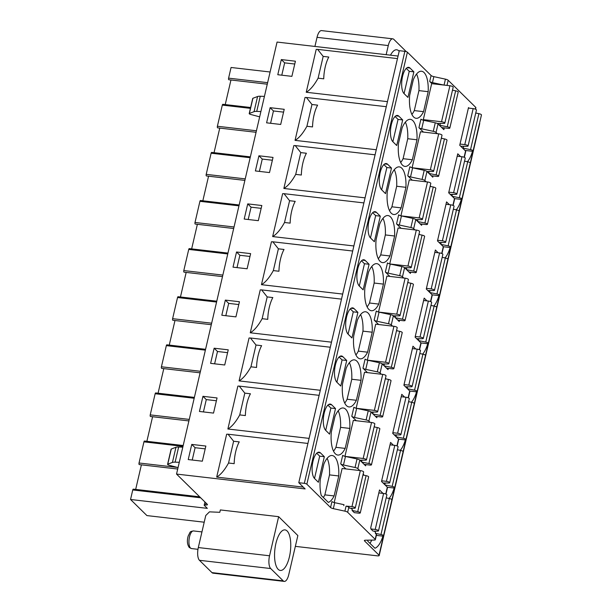 <?xml version="1.0" encoding="UTF-8"?>
<svg xmlns="http://www.w3.org/2000/svg" width="612" height="612" viewBox="0 0 612 612"><rect width="100%" height="100%" fill="white"/><g stroke="black" fill="none" stroke-linecap="round" stroke-linejoin="round"><path stroke-width="0.92" d="M204.209 522.204L146.911 515.579L130.54 499.484L207.33 508.358L204.316 505.397A2.02 0.535 13.1 0 1 204.201 505.152A2.02 0.535 13.1 0 1 205.502 504.954A3.022 0.796 -166.9 0 0 207.445 504.655A3.022 0.796 -166.9 0 0 207.277 504.288L176.539 474.071L305.136 488.934L298.786 482.692L304.332 483.335A2.02 0.535 13.1 0 1 306.857 484.199L330.557 507.509A3.022 0.796 -166.9 0 0 333.326 508.649L344.893 511.15A3.022 0.796 13.1 0 1 347.662 512.29L375.187 539.348A3.022 0.796 13.1 0 1 375.355 539.715A3.022 0.796 13.1 0 1 374.307 540.067L365.425 540.205A3.022 0.796 -166.9 0 0 364.37 540.557A3.022 0.796 -166.9 0 0 364.538 540.924L379.019 555.161L479.556 123.157A3.022 0.796 13.1 0 1 479.724 123.525L379.195 555.528A3.022 0.796 13.1 0 1 377.252 555.826L295.344 546.363M298.786 482.692L399.315 50.689L404.869 51.331A2.02 0.535 13.1 0 1 407.385 52.196L431.093 75.505A3.022 0.796 -166.9 0 0 433.854 76.645L445.429 79.147A3.022 0.796 13.1 0 1 448.191 80.287L475.715 107.345A3.022 0.796 13.1 0 1 475.891 107.712L475.532 109.242M176.539 474.071L277.068 42.067L398.068 56.052M228.85 79.744L267.268 84.188L228.873 79.751A1.209 0.467 -83.4 0 1 228.85 79.744A1.209 0.467 -83.4 0 1 228.59 78.152L231.068 67.481L270.106 71.994M314.92 46.443L317.039 37.332A10.083 3.856 -83.4 0 1 321.537 30.6L392.774 38.831A10.083 3.856 96.6 0 0 388.276 45.563L386.157 54.675M199.451 560.301A10.083 3.856 -83.4 0 1 198.311 547.549L205.762 515.526L209.457 511.854L219.815 512.305L220.366 509.934L278.651 516.673L297.86 535.561L288.757 574.668A10.083 3.856 96.6 0 1 284.259 581.4A10.083 3.856 96.6 0 1 283.211 580.857L270.688 568.54L199.451 560.301L211.974 572.625L283.211 580.857M284.259 581.4L213.022 573.169A10.083 3.856 -83.4 0 1 211.974 572.625M270.688 568.54A10.083 3.856 96.6 0 1 269.548 555.78L278.651 516.673M278.192 569.344A20.41 7.811 -83.4 0 1 275.316 546.355A20.41 7.811 -83.4 0 1 285.001 529.893A20.41 7.811 -83.4 0 1 287.12 530.994A20.41 7.811 -83.4 0 1 289.996 553.982A20.41 7.811 -83.4 0 1 280.311 570.445A20.41 7.811 -83.4 0 1 278.192 569.344M230.953 79.988L225.231 104.575M250.423 108.355L222.317 105.103A1.209 0.467 -83.4 0 1 222.852 104.3L250.614 107.505M222.317 105.103L217.39 126.256A1.209 0.467 -83.4 0 0 217.658 127.854A1.209 0.467 -83.4 0 0 217.673 127.854L256.068 132.291L217.658 127.854M219.754 128.092L214.039 152.679M250.155 157.72L211.117 153.214A1.209 0.467 -83.4 0 1 211.66 152.403L250.354 156.879M211.117 153.214L206.198 174.359A1.209 0.467 -83.4 0 0 206.458 175.958A1.209 0.467 -83.4 0 1 206.458 175.958L244.877 180.395L206.458 175.958M208.562 176.202L202.84 200.782M238.955 205.831L199.925 201.317A1.209 0.467 -83.4 0 1 200.468 200.514L239.154 204.982M199.925 201.317L195.006 222.47A1.209 0.467 -83.4 0 0 195.266 224.061A1.209 0.467 -83.4 0 0 195.289 224.061L233.685 228.498L195.266 224.061M197.37 224.306L191.648 248.893M227.763 253.934L188.733 249.421A1.209 0.467 -83.4 0 1 189.269 248.617L227.962 253.085M188.733 249.421L183.807 270.573A1.209 0.467 -83.4 0 0 184.074 272.172A1.209 0.467 -83.4 0 0 184.09 272.172L222.485 276.609L184.074 272.172M186.17 272.409L180.456 296.996M216.572 302.037L177.534 297.531A1.209 0.467 -83.4 0 1 178.077 296.721L216.77 301.196M177.534 297.531L172.615 318.676A1.209 0.467 -83.4 0 0 172.875 320.275A1.209 0.467 -83.4 0 1 172.875 320.275L211.293 324.712L172.875 320.275M174.978 320.52L169.256 345.099M205.372 350.148L166.342 345.635A1.209 0.467 -83.4 0 1 166.885 344.824L205.571 349.299M166.342 345.635L161.423 366.787A1.209 0.467 -83.4 0 0 161.683 368.378A1.209 0.467 -83.4 0 0 161.706 368.378L200.101 372.815L161.683 368.378M163.786 368.623L158.064 393.21M194.18 398.251L155.15 393.738A1.209 0.467 -83.4 0 1 155.685 392.935L194.379 397.402M155.15 393.738L150.223 414.89A1.209 0.467 -83.4 0 0 150.491 416.481A1.209 0.467 -83.4 0 0 150.506 416.489L188.901 420.926L150.491 416.481M152.587 416.726L146.872 441.313M182.988 446.355L143.95 441.849A1.209 0.467 -83.4 0 1 144.493 441.038L183.187 445.513M143.95 441.849L139.031 462.993A1.209 0.467 -83.4 0 0 139.291 464.592A1.209 0.467 -83.4 0 1 139.291 464.592L177.71 469.029L139.291 464.592M141.395 464.829L135.673 489.416M200.675 497.801L132.758 489.952A1.209 0.467 -83.4 0 1 133.301 489.141L199.673 496.814M132.758 489.952L130.54 499.484M264.422 96.405L260.261 96.252A7.558 1.997 -166.9 0 0 257.583 96.52L252.909 98.272A2.02 0.535 -166.9 0 0 252.725 98.433L249.206 113.58A2.02 0.535 -166.9 0 0 250.821 114.498L258.601 116.563A3.022 0.796 -166.9 0 0 259.679 116.793M260.896 111.552L256.734 111.399A7.558 1.997 -166.9 0 0 254.057 111.675L249.382 113.419A2.02 0.535 -166.9 0 0 249.206 113.58M226.662 434.206L216.686 477.1C220.664 474.797 224.619 470.1 228.551 463.016L234.174 463.667A23.18 8.874 -83.4 0 1 239.246 441.887L233.616 441.237L228.054 434.214L226.662 434.206M303.284 487.114L216.686 477.1M316.22 49.365L306.237 92.259C310.223 89.956 314.178 85.259 318.102 78.175L323.733 78.826A23.18 8.874 -83.4 0 1 328.797 57.046L323.174 56.396L317.605 49.365L316.22 49.365M387.457 101.646L306.237 92.259M305.028 97.469L295.045 140.362C299.031 138.06 302.986 133.362 306.91 126.279L312.533 126.929A23.18 8.874 -83.4 0 1 317.605 105.149L311.975 104.499L306.413 97.476L305.028 97.469M376.265 149.749L295.045 140.362M293.829 145.572L283.853 188.465C287.831 186.163 291.786 181.473 295.718 174.382L301.341 175.032A23.18 8.874 -83.4 0 1 306.413 153.252L300.783 152.602L295.221 145.58L293.829 145.572M365.066 197.852L283.853 188.465M282.637 193.683L272.654 236.576C276.639 234.274 280.594 229.577 284.519 222.493L290.149 223.143A23.18 8.874 -83.4 0 1 295.214 201.363L289.591 200.713L284.022 193.683L282.637 193.683M353.874 245.963L272.654 236.576M271.445 241.786L261.462 284.679C265.447 282.377 269.402 277.68 273.327 270.596L278.95 271.246A23.18 8.874 -83.4 0 1 284.022 249.467L278.391 248.816L272.83 241.794L271.445 241.786M342.682 294.066L261.462 284.679M260.245 289.889L250.27 332.783C254.248 330.48 258.203 325.791 262.135 318.699L267.758 319.349A23.18 8.874 -83.4 0 1 272.83 297.57L267.199 296.919L261.638 289.897L260.245 289.889M331.482 342.169L250.27 332.783M249.053 338L239.07 380.894C243.056 378.591 247.011 373.894 250.935 366.81L256.566 367.46A23.18 8.874 -83.4 0 1 261.63 345.681L256.007 345.03L250.438 338L249.053 338M320.29 390.28L239.07 380.894M237.861 386.103L227.878 428.997C231.864 426.694 235.819 421.997 239.743 414.913L245.366 415.563A23.18 8.874 -83.4 0 1 250.438 393.784L244.808 393.133L239.246 386.111L237.861 386.103M309.098 438.383L227.878 428.997M295.412 61.208L281.313 59.578L277.787 74.725L291.886 76.355L295.412 61.208M284.22 109.311L270.122 107.681L266.595 122.828L280.694 124.458L284.22 109.311M273.029 157.414L258.922 155.785L255.395 170.939L269.502 172.569L273.029 157.414M261.829 205.517L247.73 203.888L244.203 219.042L258.302 220.672L261.829 205.517M250.637 253.628L236.538 251.999L233.011 267.146L247.11 268.775L250.637 253.628M239.445 301.731L225.338 300.102L221.812 315.249L235.918 316.878L239.445 301.731M228.245 349.834L214.146 348.205L210.62 363.36L224.719 364.989L228.245 349.834M217.053 397.945L202.955 396.316L199.428 411.463L213.527 413.092L217.053 397.945M205.862 446.049L191.755 444.419L188.228 459.566L202.335 461.196L205.862 446.049M233.616 441.237L228.551 463.016M323.174 56.396L318.102 78.175M467.415 161.713A23.692 9.065 96.6 0 0 472.556 151.195M456.223 209.817A23.692 9.065 96.6 0 0 461.356 199.298M433.832 306.031A23.692 9.065 96.6 0 0 438.972 295.512M422.64 354.134A23.692 9.065 96.6 0 0 427.773 343.615M411.448 402.245A23.692 9.065 96.6 0 0 416.581 391.718M400.248 450.348A23.692 9.065 96.6 0 0 405.389 439.829M389.056 498.451A23.692 9.065 96.6 0 0 394.189 487.932M445.031 257.927A23.692 9.065 96.6 0 0 450.164 247.409M367.59 540.174A23.692 9.065 96.6 0 0 367.881 541.299L374.927 548.23A23.692 9.065 96.6 0 0 382.959 536.043M334.198 502.559L342.123 468.494L360.346 470.597A2.517 0.666 13.1 0 1 363.635 471.99L355.266 507.975A2.517 0.666 13.1 0 1 354.302 508.274L349.834 508.251L348.832 507.272L347.662 512.29M431.95 83.683L429.701 81.472A3.022 0.796 13.1 0 0 432.47 82.612L443.692 85.037M423.435 132.1L418.945 127.686A3.022 0.796 13.1 0 0 421.714 128.818L433.281 131.328A3.022 0.796 13.1 0 1 436.05 132.46L437.312 133.699M412.243 180.203L407.753 175.789A3.022 0.796 13.1 0 0 410.522 176.929L422.089 179.431A3.022 0.796 13.1 0 1 424.858 180.571L426.12 181.81M401.044 228.307L396.561 223.893A3.022 0.796 13.1 0 0 399.33 225.032L410.897 227.534A3.022 0.796 13.1 0 1 413.666 228.674L414.921 229.913M389.852 276.41L385.361 272.003A3.022 0.796 13.1 0 0 388.13 273.136L399.697 275.645A3.022 0.796 13.1 0 1 402.466 276.777L403.729 278.016M378.66 324.521L374.169 320.107A3.022 0.796 13.1 0 0 376.938 321.246L388.505 323.748A3.022 0.796 13.1 0 1 391.275 324.888L392.537 326.12M367.46 372.624L362.977 368.21A3.022 0.796 13.1 0 0 365.747 369.35L377.313 371.851A3.022 0.796 13.1 0 1 380.083 372.991L381.337 374.23M356.268 420.727L351.778 416.321A3.022 0.796 13.1 0 0 354.547 417.453L366.114 419.954A3.022 0.796 13.1 0 1 368.883 421.094L370.145 422.334M365.922 464.592L365.632 465.839L359.802 460.109A3.022 0.796 13.1 0 0 357.041 458.969L345.466 456.468L343.485 464.99A3.022 0.796 13.1 0 1 340.716 463.858L345.879 468.93M424.062 120.38L423.305 119.638L431.682 83.653L449.904 85.757A2.517 0.666 13.1 0 1 453.194 87.149L444.817 123.134A2.517 0.666 13.1 0 1 443.861 123.425L437.993 123.402A3.022 0.796 -166.9 0 0 437.289 123.463M412.113 167.711L420.482 131.756L438.712 133.86A2.517 0.666 13.1 0 1 442.002 135.252L433.625 171.238A2.517 0.666 13.1 0 1 432.661 171.528L427.008 171.505M400.921 215.814L409.29 179.859L427.513 181.971A2.517 0.666 13.1 0 1 430.802 183.363L422.433 219.341A2.517 0.666 13.1 0 1 421.469 219.639L415.808 219.616M389.729 263.925L398.098 227.97L416.321 230.074A2.517 0.666 13.1 0 1 419.61 231.466L411.233 267.452A2.517 0.666 13.1 0 1 410.277 267.742L404.616 267.719M378.53 312.028L386.899 276.073L405.129 278.177A2.517 0.666 13.1 0 1 408.418 279.569L400.041 315.555A2.517 0.666 13.1 0 1 399.078 315.846L393.424 315.823M367.338 360.131L375.707 324.176L393.929 326.288A2.517 0.666 13.1 0 1 397.219 327.68L388.85 363.658A2.517 0.666 13.1 0 1 387.886 363.956L382.225 363.933M356.146 408.242L364.515 372.28L382.737 374.391A2.517 0.666 13.1 0 1 386.027 375.783L377.65 411.769A2.517 0.666 13.1 0 1 376.694 412.06L371.033 412.037M344.946 456.345L353.315 420.39L371.545 422.494A2.517 0.666 13.1 0 1 374.835 423.887L366.458 459.872A2.517 0.666 13.1 0 1 365.494 460.163L359.841 460.14M423.542 111.659L428.186 91.685A23.692 9.065 96.6 0 0 421.569 71.237A23.692 9.065 96.6 0 0 413.314 79.721L409.673 95.365A23.692 9.065 96.6 0 0 416.129 118.307A23.692 9.065 96.6 0 0 423.542 111.659L414.286 110.588L418.937 90.614A23.692 9.065 96.6 0 0 416.558 74.052M412.343 159.763L416.994 139.788A23.692 9.065 96.6 0 0 410.369 119.348A23.692 9.065 96.6 0 0 402.122 127.824L398.481 143.476A23.692 9.065 96.6 0 0 404.93 166.41A23.692 9.065 96.6 0 0 412.343 159.763L403.094 158.692L407.745 138.717A23.692 9.065 96.6 0 0 405.358 122.155M389.959 255.977L394.602 236.002A23.692 9.065 96.6 0 0 387.985 215.554A23.692 9.065 96.6 0 0 379.731 224.038L376.089 239.682A23.692 9.065 96.6 0 0 382.546 262.617A23.692 9.065 96.6 0 0 389.959 255.977L380.702 254.906L385.353 234.932A23.692 9.065 96.6 0 0 382.974 218.362M378.759 304.08L383.41 284.106A23.692 9.065 96.6 0 0 376.785 263.665A23.692 9.065 96.6 0 0 368.539 272.141L364.897 287.793A23.692 9.065 96.6 0 0 371.346 310.728A23.692 9.065 96.6 0 0 378.759 304.08L369.51 303.009L374.162 283.035A23.692 9.065 96.6 0 0 371.775 266.472M367.567 352.183L372.218 332.209A23.692 9.065 96.6 0 0 365.594 311.768A23.692 9.065 96.6 0 0 357.347 320.252L353.705 335.896A23.692 9.065 96.6 0 0 360.154 358.831A23.692 9.065 96.6 0 0 367.567 352.183L358.318 351.12L362.962 331.138A23.692 9.065 96.6 0 0 360.583 314.576M356.375 400.294L361.019 380.312A23.692 9.065 96.6 0 0 354.402 359.871A23.692 9.065 96.6 0 0 346.147 368.355L342.506 383.999A23.692 9.065 96.6 0 0 348.962 406.934A23.692 9.065 96.6 0 0 356.375 400.294L347.119 399.223L351.77 379.249A23.692 9.065 96.6 0 0 349.391 362.679M345.176 448.397L349.827 428.423A23.692 9.065 96.6 0 0 343.202 407.982A23.692 9.065 96.6 0 0 334.955 416.458L331.314 432.103A23.692 9.065 96.6 0 0 337.763 455.045A23.692 9.065 96.6 0 0 345.176 448.397L335.927 447.326L340.578 427.352A23.692 9.065 96.6 0 0 338.191 410.79M407.929 97.415L413.873 71.849L410.032 68.07A13.609 5.21 96.6 0 0 408.625 67.335A13.609 5.21 96.6 0 0 402.168 78.313A13.609 5.21 96.6 0 0 404.081 93.636L407.929 97.415M396.729 145.518L402.681 119.952L398.84 116.173A13.609 5.21 96.6 0 0 397.425 115.439A13.609 5.21 96.6 0 0 390.969 126.416A13.609 5.21 96.6 0 0 392.889 141.747L396.729 145.518M385.537 193.629L391.489 168.063L387.648 164.284A13.609 5.21 96.6 0 0 386.233 163.549A13.609 5.21 96.6 0 0 379.777 174.519A13.609 5.21 96.6 0 0 381.697 189.85L385.537 193.629M374.345 241.732L380.289 216.166L376.449 212.387A13.609 5.21 96.6 0 0 375.041 211.653A13.609 5.21 96.6 0 0 368.585 222.63A13.609 5.21 96.6 0 0 370.497 237.953L374.345 241.732M363.145 289.836L369.097 264.269L365.257 260.49A13.609 5.21 96.6 0 0 363.842 259.756A13.609 5.21 96.6 0 0 357.385 270.733A13.609 5.21 96.6 0 0 359.305 286.056L363.145 289.836M351.954 337.946L357.905 312.372L354.065 308.601A13.609 5.21 96.6 0 0 352.65 307.867A13.609 5.21 96.6 0 0 346.193 318.837A13.609 5.21 96.6 0 0 348.113 334.167L351.954 337.946M340.762 386.05L346.706 360.483L342.865 356.704A13.609 5.21 96.6 0 0 341.458 355.97A13.609 5.21 96.6 0 0 335.001 366.948A13.609 5.21 96.6 0 0 336.914 382.27L340.762 386.05M329.562 434.153L335.514 408.587L331.673 404.807A13.609 5.21 96.6 0 0 330.258 404.073A13.609 5.21 96.6 0 0 323.802 415.051A13.609 5.21 96.6 0 0 325.722 430.374L329.562 434.153M318.37 482.264L324.322 456.69L320.481 452.911A13.609 5.21 96.6 0 0 319.066 452.176A13.609 5.21 96.6 0 0 312.61 463.154A13.609 5.21 96.6 0 0 314.53 478.485L318.37 482.264M401.151 207.873A23.692 9.065 96.6 0 1 393.738 214.514A23.692 9.065 96.6 0 1 387.289 191.579L391.06 175.361A23.692 9.065 96.6 0 1 399.307 166.885A23.692 9.065 96.6 0 1 405.932 187.326L401.151 207.873L391.902 206.802L396.683 186.255A23.692 9.065 96.6 0 0 394.296 169.692M321.269 495.468L328.323 502.398A23.692 9.065 96.6 0 0 334.114 495.934L338.765 475.96A23.692 9.065 96.6 0 0 332.14 455.519A23.692 9.065 96.6 0 0 323.893 463.995L320.252 479.64A23.692 9.065 96.6 0 0 321.269 495.468M475.746 113.021L478.905 113.671A2.517 0.666 13.1 0 1 481.46 114.941L473.084 150.927A2.517 0.666 13.1 0 1 471.469 151.179L464.975 150.422M468.387 108.072L473.16 108.622A2.517 0.666 13.1 0 1 476.45 110.015L468.073 146A2.517 0.666 13.1 0 1 467.109 146.291L461.249 146.268A3.022 0.796 -166.9 0 0 460.767 146.291M452.49 90.155L455.649 90.806A2.517 0.666 13.1 0 1 458.204 92.075L449.828 128.061A2.517 0.666 13.1 0 1 448.214 128.313L441.719 127.564M460.017 144.057L464.783 144.608A2.517 0.666 13.1 0 1 468.073 146M462.496 147.989A3.022 0.796 -166.9 0 0 463.162 148.15L470.529 149.649A2.517 0.666 13.1 0 1 473.084 150.927M423.305 119.638L441.527 121.742A2.517 0.666 13.1 0 1 444.817 123.134M439.24 125.123A3.022 0.796 -166.9 0 0 439.906 125.284L447.273 126.783A2.517 0.666 13.1 0 1 449.828 128.061M464.554 161.132L467.706 161.775A2.517 0.666 13.1 0 1 470.268 163.044L461.892 199.03A2.517 0.666 13.1 0 1 460.27 199.282L454.571 198.625M457.195 156.175L461.961 156.726A2.517 0.666 13.1 0 1 465.25 158.118L456.881 194.103A2.517 0.666 13.1 0 1 455.917 194.394L450.256 194.371M441.298 138.266L444.457 138.909A2.517 0.666 13.1 0 1 447.012 140.186L438.636 176.164A2.517 0.666 13.1 0 1 437.014 176.417L431.33 175.759M448.826 192.16L453.591 192.711A2.517 0.666 13.1 0 1 456.881 194.103M452.222 196.307L459.337 197.76A2.517 0.666 13.1 0 1 461.892 199.03M412.327 167.764L430.335 169.845A2.517 0.666 13.1 0 1 433.625 171.238M428.966 173.441L436.081 174.894A2.517 0.666 13.1 0 1 438.636 176.164M453.362 209.235L456.514 209.878A2.517 0.666 13.1 0 1 459.069 211.155L450.7 247.141A2.517 0.666 13.1 0 1 449.078 247.386L443.379 246.728M446.003 204.278L450.769 204.829A2.517 0.666 13.1 0 1 454.058 206.229L445.681 242.207A2.517 0.666 13.1 0 1 444.725 242.505L439.064 242.482M430.106 186.369L433.258 187.012A2.517 0.666 13.1 0 1 435.813 188.289L427.444 224.275A2.517 0.666 13.1 0 1 425.822 224.52L420.13 223.862M437.626 240.264L442.392 240.814A2.517 0.666 13.1 0 1 445.681 242.207M441.03 244.41L448.137 245.863A2.517 0.666 13.1 0 1 450.7 247.141M401.135 215.868L419.144 217.948A2.517 0.666 13.1 0 1 422.433 219.341M417.774 221.544L424.889 222.998A2.517 0.666 13.1 0 1 427.444 224.275M442.162 257.338L445.322 257.981A2.517 0.666 13.1 0 1 447.877 259.258L439.5 295.244A2.517 0.666 13.1 0 1 437.886 295.489L432.187 294.831M434.803 252.389L439.577 252.94A2.517 0.666 13.1 0 1 442.866 254.332L434.489 290.317A2.517 0.666 13.1 0 1 433.526 290.608L427.872 290.585M418.906 234.472L422.066 235.123A2.517 0.666 13.1 0 1 424.621 236.393L416.244 272.378A2.517 0.666 13.1 0 1 414.63 272.631L408.938 271.973M426.434 288.374L431.2 288.925A2.517 0.666 13.1 0 1 434.489 290.317M429.838 292.513L436.945 293.967A2.517 0.666 13.1 0 1 439.5 295.244M389.936 263.979L407.944 266.059A2.517 0.666 13.1 0 1 411.233 267.452M406.582 269.655L413.689 271.101A2.517 0.666 13.1 0 1 416.244 272.378M430.97 305.442L434.122 306.092A2.517 0.666 13.1 0 1 436.685 307.362L428.308 343.347A2.517 0.666 13.1 0 1 426.686 343.6L420.987 342.942M423.611 300.492L428.377 301.043A2.517 0.666 13.1 0 1 431.667 302.435L423.297 338.421A2.517 0.666 13.1 0 1 422.334 338.711L416.673 338.688M407.714 282.583L410.874 283.226A2.517 0.666 13.1 0 1 413.429 284.496L405.052 320.481A2.517 0.666 13.1 0 1 403.43 320.734L397.746 320.076M415.242 336.478L420.008 337.028A2.517 0.666 13.1 0 1 423.297 338.421M418.639 340.624L425.753 342.077A2.517 0.666 13.1 0 1 428.308 343.347M378.744 312.082L396.752 314.163A2.517 0.666 13.1 0 1 400.041 315.555M395.383 317.758L402.497 319.212A2.517 0.666 13.1 0 1 405.052 320.481M419.778 353.552L422.93 354.195A2.517 0.666 13.1 0 1 425.485 355.473L417.116 391.45A2.517 0.666 13.1 0 1 415.494 391.703L409.795 391.045M412.419 348.595L417.185 349.146A2.517 0.666 13.1 0 1 420.475 350.538L412.098 386.524A2.517 0.666 13.1 0 1 411.142 386.815L405.481 386.792M396.522 330.687L399.674 331.329A2.517 0.666 13.1 0 1 402.229 332.607L393.86 368.592A2.517 0.666 13.1 0 1 392.238 368.837L386.547 368.179M404.042 384.581L408.808 385.132A2.517 0.666 13.1 0 1 412.098 386.524M407.447 388.727L414.553 390.181A2.517 0.666 13.1 0 1 417.116 391.45M367.552 360.185L385.56 362.266A2.517 0.666 13.1 0 1 388.85 363.658M384.191 365.861L391.305 367.315A2.517 0.666 13.1 0 1 393.86 368.592M408.579 401.656L411.738 402.298A2.517 0.666 13.1 0 1 414.293 403.576L405.917 439.561A2.517 0.666 13.1 0 1 404.303 439.806L398.603 439.148M401.22 396.706L405.993 397.257A2.517 0.666 13.1 0 1 409.283 398.649L400.906 434.635A2.517 0.666 13.1 0 1 399.942 434.925L394.289 434.903M385.323 378.79L388.482 379.432A2.517 0.666 13.1 0 1 391.037 380.71L382.661 416.696A2.517 0.666 13.1 0 1 381.047 416.948L375.355 416.29M392.85 432.684L397.616 433.242A2.517 0.666 13.1 0 1 400.906 434.635M396.255 436.83L403.362 438.284A2.517 0.666 13.1 0 1 405.917 439.561M356.352 408.296L374.36 410.377A2.517 0.666 13.1 0 1 377.65 411.769M372.999 413.964L380.106 415.418A2.517 0.666 13.1 0 1 382.661 416.696M397.387 449.759L400.539 450.409A2.517 0.666 13.1 0 1 403.101 451.679L394.725 487.665A2.517 0.666 13.1 0 1 393.103 487.917L387.404 487.259M390.028 444.809L394.794 445.36A2.517 0.666 13.1 0 1 398.083 446.752L389.714 482.738A2.517 0.666 13.1 0 1 388.75 483.029L383.089 483.006M374.131 426.893L377.29 427.543A2.517 0.666 13.1 0 1 379.845 428.813L371.469 464.799A2.517 0.666 13.1 0 1 369.847 465.051L364.163 464.393M381.659 480.795L386.424 481.346A2.517 0.666 13.1 0 1 389.714 482.738M385.055 484.941L392.17 486.387A2.517 0.666 13.1 0 1 394.725 487.665M345.16 456.399L363.168 458.48A2.517 0.666 13.1 0 1 366.458 459.872M361.799 462.075L368.914 463.529A2.517 0.666 13.1 0 1 371.469 464.799M386.195 497.87L389.347 498.512A2.517 0.666 13.1 0 1 391.902 499.782L383.533 535.768A2.517 0.666 13.1 0 1 381.911 536.02L376.365 535.378M378.836 492.912L383.602 493.463A2.517 0.666 13.1 0 1 386.891 494.856L378.514 530.841A2.517 0.666 13.1 0 1 377.558 531.132L373.083 531.117L370.88 528.944L370.75 527.659L379.517 489.967L383.013 493.394M362.939 475.004L366.091 475.646A2.517 0.666 13.1 0 1 368.646 476.924L360.277 512.902A2.517 0.666 13.1 0 1 358.655 513.154L354.31 512.649L352.099 510.484L352.321 509.536L351.02 508.258M375.355 539.715L376.525 534.697A3.022 0.796 13.1 0 0 376.357 534.33L375.355 533.35L375.577 532.402L374.276 531.124M469.075 108.148L468.501 107.582L459.734 145.274L465.556 151.003A3.022 0.796 13.1 0 1 465.732 151.371L464.34 157.345M363.191 473.91L363.474 475.111M343.485 464.99L355.052 467.499A3.022 0.796 13.1 0 1 357.821 468.631L359.757 470.529M374.666 427.008L374.162 426.763M374.253 426.373L374.712 426.824M351.778 416.321L353.897 407.225A3.022 0.796 13.1 0 0 356.666 408.365L368.233 410.866A3.022 0.796 13.1 0 1 371.002 412.006L376.824 417.736L377.114 416.489M385.866 378.905L385.361 378.652M385.445 378.27L385.904 378.721M362.977 368.21L365.089 359.122A3.022 0.796 13.1 0 0 367.858 360.261L379.425 362.763A3.022 0.796 13.1 0 1 382.194 363.895L388.023 369.625L388.314 368.386M397.058 330.794L396.553 330.549M396.645 330.166L397.104 330.61M374.169 320.107L376.288 311.018A3.022 0.796 13.1 0 0 379.05 312.151L390.624 314.66A3.022 0.796 13.1 0 1 393.386 315.792L399.215 321.522L399.506 320.283M408.25 282.69L407.745 282.446M407.837 282.055L408.296 282.507M385.361 272.003L387.48 262.908A3.022 0.796 13.1 0 0 390.249 264.047L401.816 266.549A3.022 0.796 13.1 0 1 404.586 267.689L410.407 273.419L410.698 272.172M419.45 234.587L418.945 234.342M419.029 233.952L419.488 234.404M396.561 223.893L398.672 214.804A3.022 0.796 13.1 0 0 401.441 215.944L413.008 218.446A3.022 0.796 13.1 0 1 415.778 219.586L421.607 225.315L421.897 224.069M430.641 186.476L430.137 186.232M430.228 185.849L430.687 186.3M407.753 175.789L409.872 166.701A3.022 0.796 13.1 0 0 412.633 167.833L424.208 170.343A3.022 0.796 13.1 0 1 426.969 171.475L432.799 177.205L433.089 175.965M441.833 138.373L441.328 138.128M441.42 137.738L441.879 138.19M418.945 127.686L420.934 119.164A3.022 0.796 13.1 0 0 423.695 120.296L435.27 122.805A3.022 0.796 13.1 0 1 438.039 123.938L443.861 129.667L444.281 127.854M460.568 156.565L457.753 153.796L448.673 192.811L454.494 198.54A3.022 0.796 13.1 0 1 454.67 198.908L453.14 205.456M449.369 204.668L446.553 201.899L437.473 240.914L443.302 246.644A3.022 0.796 13.1 0 1 443.471 247.011L441.948 253.559M438.177 252.779L435.362 250.01L426.281 289.025L432.11 294.755A3.022 0.796 13.1 0 1 432.279 295.114L430.756 301.662M426.985 300.882L424.17 298.113L415.089 337.128L420.911 342.858A3.022 0.796 13.1 0 1 421.087 343.225L419.557 349.773M415.785 348.985L412.97 346.216L403.889 385.231L409.719 390.961A3.022 0.796 13.1 0 1 409.887 391.328L408.365 397.877M404.593 397.096L401.778 394.327L392.697 433.342L398.527 439.064A3.022 0.796 13.1 0 1 398.695 439.431L397.173 445.98M393.401 445.199L390.586 442.43L381.505 481.445L387.327 487.175A3.022 0.796 13.1 0 1 387.503 487.534L385.973 494.091M375.355 533.35L380.97 534.498A2.517 0.666 13.1 0 1 383.533 535.768M370.88 528.944L375.225 529.449A2.517 0.666 13.1 0 1 378.514 530.841M352.099 510.484L357.722 511.632A2.517 0.666 13.1 0 1 360.277 512.902M348.832 507.272A3.022 0.796 13.1 0 0 346.063 506.132L351.977 506.583A2.517 0.666 13.1 0 1 355.266 507.975M330.557 507.509L331.949 501.542A3.022 0.796 13.1 0 0 334.718 502.682L344.013 504.693L343.791 505.642M345.466 456.468A3.022 0.796 13.1 0 1 342.705 455.336L340.716 463.858M363.65 474.361L363.1 474.3M428.186 91.685L418.937 90.614M411.891 114.429A23.692 9.065 96.6 0 0 414.286 110.588M416.994 139.788L407.745 138.717M400.692 162.532A23.692 9.065 96.6 0 0 403.094 158.692M394.602 236.002L385.353 234.932M378.308 258.746A23.692 9.065 96.6 0 0 380.702 254.906M383.41 284.106L374.162 283.035M367.108 306.849A23.692 9.065 96.6 0 0 369.51 303.009M372.218 332.209L362.962 331.138M355.916 354.952A23.692 9.065 96.6 0 0 358.318 351.12M361.019 380.312L351.77 379.249M344.724 403.056A23.692 9.065 96.6 0 0 347.119 399.223M349.827 428.423L340.578 427.352M333.525 451.166A23.692 9.065 96.6 0 0 335.927 447.326M404.058 93.613L409.252 71.313L406.261 68.376M413.873 71.849L409.252 71.313M392.866 141.724L398.052 119.416L395.069 116.479M402.681 119.952L398.052 119.416M381.674 189.827L386.861 167.527L383.877 164.59M391.489 168.063L386.861 167.527M370.474 237.93L375.669 215.631L372.677 212.693M380.289 216.166L375.669 215.631M359.282 286.034L364.469 263.734L361.485 260.796M369.097 264.269L364.469 263.734M348.09 334.144L353.277 311.845L350.293 308.899M357.905 312.372L353.277 311.845M336.891 382.248L342.085 359.948L339.094 357.01M346.706 360.483L342.085 359.948M325.699 430.351L330.885 408.051L327.902 405.113M335.514 408.587L330.885 408.051M314.507 478.462L319.693 456.154L316.71 453.217M324.322 456.69L319.693 456.154M405.932 187.326L396.683 186.255M389.5 210.635A23.692 9.065 96.6 0 0 391.902 206.802M338.765 475.96L329.516 474.889A23.692 9.065 96.6 0 0 327.129 458.327M334.114 495.934L324.865 494.863L329.516 474.889M323.343 497.51A23.692 9.065 96.6 0 0 324.865 494.863M369.954 543.334A23.692 9.065 96.6 0 0 371.759 540.105M311.975 104.499L306.91 126.279M300.783 152.602L295.718 174.382M289.591 200.713L284.519 222.493M278.391 248.816L273.327 270.596M267.199 296.919L262.135 318.699M256.007 345.03L250.935 366.81M244.808 393.133L239.743 414.913M294.755 64.031L284.656 62.86L281.788 75.184M281.313 59.578L284.656 62.86M283.563 112.134L273.457 110.963L270.588 123.295M270.122 107.681L273.457 110.963M272.371 160.237L262.265 159.074L259.396 171.398M258.922 155.785L262.265 159.074M261.171 208.34L251.073 207.177L248.204 219.501M247.73 203.888L251.073 207.177M249.979 256.451L239.873 255.28L237.005 267.612M236.538 251.999L239.873 255.28M238.787 304.554L228.681 303.384L225.813 315.716M225.338 300.102L228.681 303.384M227.588 352.657L217.49 351.495L214.621 363.819M214.146 348.205L217.49 351.495M216.396 400.768L206.29 399.598L203.421 411.922M202.955 396.316L206.29 399.598M205.204 448.871L195.098 447.701L192.229 460.033M191.755 444.419L195.098 447.701M179.278 462.305L175.116 462.152A7.558 1.997 -166.9 0 0 172.431 462.427L167.764 464.179A2.02 0.535 -166.9 0 0 167.581 464.332A2.02 0.535 -166.9 0 0 169.195 465.25L176.975 467.316A3.022 0.796 -166.9 0 0 178.054 467.545M182.804 447.158L178.643 447.005A7.558 1.997 -166.9 0 0 175.958 447.273L171.291 449.024A2.02 0.535 -166.9 0 0 171.108 449.185L167.581 464.332M406.307 51.653L393.822 39.375A10.083 3.856 96.6 0 0 392.774 38.831M399.185 51.255A20.41 7.811 96.6 0 0 398.84 50.888A20.41 7.811 96.6 0 0 396.721 49.786A20.41 7.811 96.6 0 0 390.51 55.179M201.952 531.912L193.476 530.933A8.874 3.397 -83.4 0 0 189.269 538.086A8.874 3.397 -83.4 0 0 190.516 548.077A8.874 3.397 96.6 0 0 191.434 548.559L197.967 549.316M269.548 555.78L198.311 547.549M267.62 82.658L228.59 78.152M256.428 130.769L217.39 126.256M245.228 178.872L206.198 174.359M234.036 226.975L195.006 222.47M222.845 275.086L183.807 270.573M211.653 323.19L172.615 318.676M200.453 371.293L161.423 366.787M189.261 419.404L150.223 414.89M177.472 467.438L139.031 462.993M205.953 502.995L205.502 504.954M252.909 98.272L249.382 113.419M257.583 96.52L254.057 111.675M260.261 96.252L256.734 111.399M404.869 51.331L304.332 483.335M407.385 52.196L306.857 484.199M364.683 540.304L364.538 540.924M431.093 75.505L429.701 81.472M473.16 108.622L464.783 144.608M463.598 146.276L463.162 148.15M478.905 113.671L470.529 149.649M449.904 85.757L441.527 121.742M440.342 123.41L439.906 125.284M455.649 90.806L447.273 126.783M461.961 156.726L453.591 192.711M452.398 194.379L452 196.085M467.706 161.775L459.337 197.76M438.712 133.86L430.335 169.845M429.142 171.521L428.752 173.219M444.457 138.909L436.081 174.894M450.769 204.829L442.392 240.814M441.206 242.49L440.808 244.196M456.514 209.878L448.137 245.863M427.513 181.971L419.144 217.948M417.95 219.624L417.552 221.33M433.258 187.012L424.889 222.998M439.577 252.94L431.2 288.925M430.014 290.593L429.616 292.299M445.322 257.981L436.945 293.967M416.321 230.074L407.944 266.059M406.758 267.727L406.36 269.433M422.066 235.123L413.689 271.101M428.377 301.043L420.008 337.028M418.815 338.696L418.417 340.402M434.122 306.092L425.753 342.077M405.129 278.177L396.752 314.163M395.559 315.83L395.168 317.536M410.874 283.226L402.497 319.212M417.185 349.146L408.808 385.132M407.623 386.807L407.225 388.513M422.93 354.195L414.553 390.181M393.929 326.288L385.56 362.266M384.367 363.941L383.969 365.647M399.674 331.329L391.305 367.315M405.993 397.257L397.616 433.242M396.431 434.91L396.033 436.616M411.738 402.298L403.362 438.284M382.737 374.391L374.36 410.377M373.175 412.044L372.777 413.75M388.482 379.432L380.106 415.418M394.794 445.36L386.424 481.346M385.231 483.013L384.833 484.719M400.539 450.409L392.17 486.387M377.29 427.543L368.914 463.529M361.975 460.148L361.585 461.853M371.545 422.494L363.168 458.48M359.802 460.109L357.821 468.631M371.002 412.006L368.883 421.094M382.194 363.895L380.083 372.991M393.386 315.792L391.275 324.888M404.586 267.689L402.466 276.777M415.778 219.586L413.666 228.674M426.969 171.475L424.858 180.571M438.039 123.938L436.05 132.46M448.191 80.287L446.997 85.42M475.715 107.345L475.302 109.15M465.556 151.003L464.103 157.253M454.494 198.54L452.911 205.357M443.302 246.644L441.719 253.46M432.11 294.755L430.519 301.571M420.911 342.858L419.327 349.674M409.719 390.961L408.135 397.777M398.527 439.064L396.936 445.888M387.327 487.175L385.744 493.991M376.357 534.33L375.187 539.348M389.347 498.512L380.97 534.498M383.602 493.463L375.225 529.449M360.346 470.597L351.977 506.583M433.854 76.645L432.47 82.612M445.429 79.147L444.044 85.083M423.695 120.296L421.714 128.818M435.27 122.805L433.281 131.328M412.633 167.833L410.522 176.929M424.208 170.343L422.089 179.431M401.441 215.944L399.33 225.032M413.008 218.446L410.897 227.534M390.249 264.047L388.13 273.136M401.816 266.549L399.697 275.645M379.05 312.151L376.938 321.246M390.624 314.66L388.505 323.748M367.858 360.261L365.747 369.35M379.425 362.763L377.313 371.851M356.666 408.365L354.547 417.453M368.233 410.866L366.114 419.954M357.041 458.969L355.052 467.499M346.063 506.132L344.893 511.15M334.718 502.682L333.326 508.649M366.091 475.646L357.722 511.632M410.032 68.07L407.079 67.725M398.84 116.173L395.887 115.836M387.648 164.284L384.688 163.94M376.449 212.387L373.496 212.043M365.257 260.49L362.304 260.154M354.065 308.601L351.104 308.257M342.865 356.704L339.912 356.36M331.673 404.807L328.721 404.471M320.481 452.911L317.521 452.574M175.116 462.152L178.643 447.005M172.431 462.427L175.958 447.273M167.764 464.179L171.291 449.024M317.039 37.332L388.276 45.563M193.476 530.933C189.36 531.759 190.768 531.293 188.236 535.86C186.821 540.625 187.18 544.504 189.299 547.511L191.434 548.559M204.201 505.152L204.944 501.993M307.92 443.448L228.169 434.229M397.471 58.599L317.72 49.381M386.279 106.702L306.528 97.492M375.087 154.813L295.336 145.595M363.888 202.916L284.136 193.698M352.696 251.019L272.944 241.809M341.504 299.13L261.752 289.912M330.304 347.233L250.553 338.015M319.112 395.337L239.361 386.118"/></g></svg>
